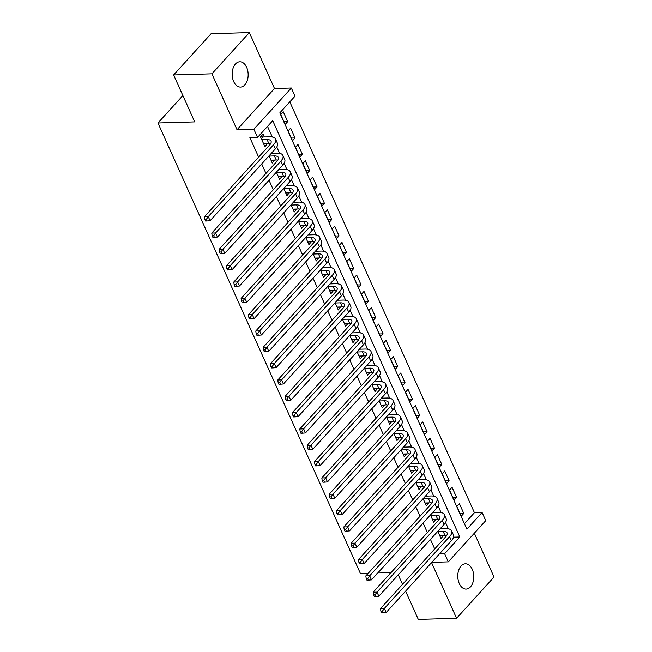 <?xml version="1.0" encoding="UTF-8"?>
<svg xmlns="http://www.w3.org/2000/svg" width="652" height="652" viewBox="0 0 652 652"><rect width="100%" height="100%" fill="white"/><g stroke="black" fill="none" stroke-linecap="round" stroke-linejoin="round"><path stroke-width="0.98" d="M472.252 569.302A12.649 7.995 88.3 0 0 465.398 563.784A12.649 7.995 88.3 0 0 458.56 570.63A12.649 7.995 88.3 0 0 459.293 583.564A12.649 7.995 88.3 0 0 466.147 589.074A12.649 7.995 88.3 0 0 472.985 582.236A12.649 7.995 88.3 0 0 472.252 569.302M246.652 67.303A12.649 7.995 88.3 0 0 239.789 61.785A12.649 7.995 88.3 0 0 232.951 68.631A12.649 7.995 88.3 0 0 233.685 81.565A12.649 7.995 88.3 0 0 240.539 87.083A12.649 7.995 88.3 0 0 247.377 80.237A12.649 7.995 88.3 0 0 246.652 67.303M482.089 512.464L485.756 520.63L448.291 561.853L444.623 553.687L459.815 536.979L272.723 120.685L257.54 137.401L253.872 129.235L291.338 88.012L295.006 96.178L279.814 112.886L466.905 529.179L482.089 512.464L474.436 512.692L289.814 101.891M405.593 591.144L418.299 619.4L456.579 618.267L494.045 577.044L474.338 533.197M368.168 573.328L360.45 573.556L157.955 122.983L194.703 121.891L173.611 74.956L211.077 33.733L249.366 32.6L211.9 73.823L237.026 129.74L253.872 129.235M237.026 129.74L274.492 88.517L249.366 32.6M274.492 88.517L291.338 88.012M173.611 74.956L211.9 73.823M437.785 531.323L441.005 538.495L443.458 535.528M430.45 514.998L433.67 522.17L436.123 519.196M423.115 498.674L426.335 505.846L428.788 502.871M415.772 482.35L419 489.513L421.445 486.547M408.437 466.025L411.665 473.189L414.11 470.222M401.102 449.701L404.322 456.865L406.775 453.898M393.767 433.368L396.986 440.54L399.44 437.573M386.432 417.044L389.651 424.216L392.096 421.249M379.089 400.719L382.317 407.891L384.762 404.925M371.754 384.395L374.973 391.567L377.426 388.6M364.419 368.07L367.638 375.242L370.091 372.276M357.084 351.746L360.303 358.918L362.757 355.951M349.741 335.421L352.968 342.593L355.413 339.627M342.406 319.097L345.633 326.269L348.078 323.302M335.071 302.772L338.29 309.945L340.743 306.97M327.736 286.448L330.955 293.62L333.408 290.645M320.401 270.124L323.62 277.287L326.073 274.321M313.058 253.799L316.285 260.963L318.73 257.996M305.723 237.475L308.95 244.639L311.395 241.672M298.388 221.15L301.607 228.314L304.06 225.347M291.053 204.818L294.272 211.99L296.725 209.023M283.718 188.493L286.937 195.665L289.382 192.699M276.375 172.169L279.602 179.341L282.047 176.374M269.04 155.844L272.259 163.016L274.712 160.05M283.979 121.737L287.711 121.622L283.31 111.826L280.776 114.613L285.177 124.41L287.711 121.622M291.314 138.061L295.046 137.947L290.645 128.151L288.111 130.938L292.512 140.734L295.046 137.947M298.649 154.385L302.381 154.271L297.98 144.475L295.446 147.262L299.855 157.059L302.381 154.271M305.984 170.71L309.716 170.596L305.315 160.799L302.789 163.587L307.19 173.383L309.716 170.596M313.327 187.034L317.059 186.92L312.65 177.124L310.124 179.911L314.525 189.708L317.059 186.92M320.662 203.359L324.394 203.245L319.993 193.457L317.459 196.236L321.86 206.032L324.394 203.245M327.997 219.683L331.729 219.569L327.328 209.781L324.794 212.56L329.195 222.356L331.729 219.569M335.332 236.008L339.064 235.902L334.663 226.105L332.137 228.885L336.538 238.681L339.064 235.902M342.667 252.332L346.399 252.226L341.998 242.43L339.472 245.217L343.873 255.005L346.399 252.226M350.01 268.657L353.743 268.551L349.342 258.754L346.807 261.542L351.208 271.33L353.743 268.551M357.345 284.981L361.078 284.875L356.677 275.079L354.142 277.866L358.543 287.654L361.078 284.875M364.68 301.305L368.413 301.2L364.012 291.403L361.477 294.191L365.886 303.987L368.413 301.2M372.015 317.63L375.748 317.524L371.347 307.728L368.82 310.515L373.221 320.311L375.748 317.524M379.35 333.963L383.091 333.848L378.682 324.052L376.155 326.839L380.556 336.636L383.091 333.848M386.693 350.287L390.426 350.173L386.025 340.377L383.49 343.164L387.891 352.96L390.426 350.173M394.028 366.611L397.761 366.497L393.36 356.701L390.825 359.488L395.226 369.285L397.761 366.497M401.363 382.936L405.096 382.822L400.695 373.025L398.16 375.813L402.569 385.609L405.096 382.822M408.698 399.26L412.431 399.146L408.03 389.35L405.503 392.137L409.904 401.934L412.431 399.146M416.041 415.585L419.774 415.471L415.373 405.674L412.838 408.462L417.239 418.258L419.774 415.471M423.376 431.909L427.109 431.795L422.708 422.007L420.173 424.786L424.574 434.582L427.109 431.795M430.711 448.234L434.444 448.12L430.043 438.331L427.508 441.111L431.909 450.907L434.444 448.12M438.046 464.558L441.779 464.452L437.378 454.656L434.851 457.435L439.252 467.231L441.779 464.452M445.381 480.883L449.122 480.777L444.713 470.98L442.186 473.768L446.587 483.556L449.122 480.777M452.724 497.207L456.457 497.101L452.056 487.305L449.521 490.092L453.922 499.88L456.457 497.101M464.436 523.695L474.436 512.692M456.856 506.417L461.257 516.213L463.792 513.426L459.391 503.629L456.856 506.417M257.54 137.401L249.879 137.629L258.632 157.099M261.697 163.921L265.967 173.424M269.04 180.245L273.302 189.748M276.375 196.57L280.645 206.073M283.71 212.902L287.98 222.397M291.045 229.227L295.315 238.722M298.38 245.551L302.65 255.054M305.723 261.876L309.993 271.379M313.058 278.2L317.328 287.703M320.393 294.525L324.663 304.028M327.728 310.849L331.998 320.352M335.063 327.174L339.333 336.676M342.406 343.498L346.677 353.001M349.741 359.822L354.012 369.325M357.076 376.147L361.347 385.65M364.411 392.471L368.682 401.974M371.754 408.796L376.025 418.299M379.089 425.128L383.36 434.623M386.424 441.453L390.695 450.948M393.759 457.777L398.03 467.272M401.094 474.102L405.365 483.605M408.437 490.426L412.708 499.929M415.772 506.751L420.043 516.254M423.107 523.075L427.378 532.578M430.442 539.4L434.713 548.902M448.38 528.805L445.536 522.464M441.045 512.48L438.201 506.139M433.71 496.148L430.858 489.815M426.367 479.823L423.523 473.491M419.032 463.499L416.188 457.166M411.697 447.174L408.853 440.842M404.362 430.85L401.51 424.517M397.027 414.525L394.175 408.193M389.684 398.201L386.84 391.868M382.349 381.876L379.505 375.544M375.014 365.552L372.17 359.219M367.679 349.227L364.827 342.887M360.336 332.903L357.492 326.562M353.001 316.579L350.157 310.238M345.666 300.254L342.822 293.913M338.331 283.922L335.478 277.589M330.996 267.597L328.143 261.265M323.653 251.273L320.808 244.94M316.318 234.948L313.473 228.616M308.983 218.624L306.138 212.291M301.648 202.299L298.795 195.967M294.313 185.975L291.46 179.642M286.97 169.65L284.125 163.318M279.635 153.326L276.79 146.993M272.3 137.001L267.532 126.398M264.337 136.969L263.058 134.108L260.523 136.896L264.924 146.692L267.377 143.725M182.878 95.567L157.955 122.983M431.551 562.578L456.579 618.267M431.771 562.342L448.291 561.853M439.497 553.841L444.623 553.687M390.955 572.652L377.695 573.043M402.528 584.314L398.258 574.811M453.572 537.158L459.815 536.979M263.726 144.019L267.459 143.905M460.059 513.531L463.792 513.426M271.061 160.343L274.794 160.229M278.396 176.668L282.129 176.553M285.731 192.992L289.464 192.878M293.074 209.316L296.807 209.202M300.409 225.641L304.142 225.527M307.744 241.965L311.477 241.859M315.079 258.29L318.812 258.184M322.414 274.614L326.155 274.508M329.757 290.939L333.49 290.833M337.092 307.263L340.825 307.157M344.427 323.596L348.16 323.482M351.762 339.92L355.495 339.806M359.105 356.245L362.838 356.131M366.44 372.569L370.173 372.455M373.775 388.894L377.508 388.779M381.11 405.218L384.843 405.104M388.445 421.542L392.186 421.428M395.788 437.867L399.521 437.753M403.123 454.191L406.856 454.085M410.458 470.516L414.191 470.41M417.793 486.84L421.526 486.734M425.137 503.165L428.869 503.059M432.472 519.489L436.204 519.383M439.807 535.814L443.539 535.708M263.644 143.831L268.926 143.676A9.886 4.197 155.8 0 1 270.572 143.782M261.811 139.756L267.092 139.593A9.886 4.197 155.8 0 1 271.045 141.117A9.886 4.197 155.8 0 1 269.683 144.94L204.426 216.749L208.249 216.635L273.514 144.825A14.825 6.3 -24.2 0 0 275.551 139.088A14.825 6.3 -24.2 0 0 269.618 136.814L262.797 137.01L261.313 138.648M260.971 136.398L262.797 137.01M206.334 219.341L204.801 219.382L205.535 221.02L207.067 220.971L206.334 219.341L208.249 216.635L210.083 220.718L275.348 148.909A14.825 6.3 -24.2 0 0 277.385 143.171L275.551 139.088M210.083 220.718L207.067 220.971M204.801 219.382L204.426 216.749M270.979 160.156L276.261 160.001A9.886 4.197 155.8 0 1 277.915 160.107M269.146 156.081L274.427 155.918A9.886 4.197 155.8 0 1 278.38 157.442A9.886 4.197 155.8 0 1 277.018 161.264L211.761 233.074L215.584 232.96L280.849 161.15A14.825 6.3 -24.2 0 0 282.887 155.412A14.825 6.3 -24.2 0 0 276.961 153.138L271.354 153.301M213.677 235.665L212.144 235.714L212.878 237.344L214.41 237.295L213.677 235.665L215.584 232.96L217.426 237.043L282.683 165.233A14.825 6.3 -24.2 0 0 284.72 159.495L282.887 155.412M217.426 237.043L214.41 237.295M212.144 235.714L211.761 233.074M278.314 176.48L283.596 176.325A9.886 4.197 155.8 0 1 285.25 176.431M276.481 172.405L281.762 172.242A9.886 4.197 155.8 0 1 285.715 173.766A9.886 4.197 155.8 0 1 284.362 177.588L219.096 249.398L222.927 249.284L288.184 177.474A14.825 6.3 -24.2 0 0 290.23 171.737A14.825 6.3 -24.2 0 0 284.296 169.463L278.689 169.626M221.012 251.99L219.48 252.039L220.213 253.669L221.745 253.62L221.012 251.99L222.927 249.284L224.761 253.367L290.018 181.558A14.825 6.3 -24.2 0 0 292.063 175.82L290.23 171.737M224.761 253.367L221.745 253.62M219.48 252.039L219.096 249.398M285.649 192.813L290.939 192.65A9.886 4.197 155.8 0 1 292.585 192.756M283.816 188.73L289.105 188.575A9.886 4.197 155.8 0 1 293.058 190.091A9.886 4.197 155.8 0 1 291.697 193.913L226.431 265.723L230.262 265.608L295.519 193.799A14.825 6.3 -24.2 0 0 297.565 188.061A14.825 6.3 -24.2 0 0 291.631 185.787L286.024 185.95M228.347 268.314L226.814 268.363L227.548 269.993L229.08 269.944L228.347 268.314L230.262 265.608L232.096 269.692L297.361 197.882A14.825 6.3 -24.2 0 0 299.398 192.144L297.565 188.061M232.096 269.692L229.08 269.944M226.814 268.363L226.431 265.723M292.993 209.137L298.274 208.974A9.886 4.197 155.8 0 1 299.92 209.08M291.159 205.054L296.44 204.899A9.886 4.197 155.8 0 1 300.393 206.415A9.886 4.197 155.8 0 1 299.032 210.237L233.766 282.047L237.597 281.933L302.862 210.123A14.825 6.3 -24.2 0 0 304.9 204.386A14.825 6.3 -24.2 0 0 298.966 202.112L293.359 202.275M235.682 284.639L234.149 284.688L234.883 286.318L236.415 286.277L235.682 284.639L237.597 281.933L239.431 286.016L304.696 214.206A14.825 6.3 -24.2 0 0 306.733 208.469L304.9 204.386M239.431 286.016L236.415 286.277M234.149 284.688L233.766 282.047M300.327 225.462L305.609 225.299A9.886 4.197 155.8 0 1 307.255 225.405M298.494 221.378L303.775 221.224A9.886 4.197 155.8 0 1 307.728 222.739A9.886 4.197 155.8 0 1 306.367 226.562L241.11 298.372L244.932 298.257L310.197 226.448A14.825 6.3 -24.2 0 0 312.235 220.71A14.825 6.3 -24.2 0 0 306.31 218.436L300.702 218.599M243.017 300.963L241.493 301.012L242.226 302.642L243.75 302.601L243.017 300.963L244.932 298.257L246.766 302.341L312.031 230.531A14.825 6.3 -24.2 0 0 314.068 224.793L312.235 220.71M246.766 302.341L243.75 302.601M241.493 301.012L241.11 298.372M307.662 241.786L312.944 241.631A9.886 4.197 155.8 0 1 314.598 241.729M305.829 237.703L311.11 237.548A9.886 4.197 155.8 0 1 315.063 239.064A9.886 4.197 155.8 0 1 313.702 242.886L248.445 314.696L252.275 314.582L317.532 242.78A14.825 6.3 -24.2 0 0 319.57 237.043A14.825 6.3 -24.2 0 0 313.645 234.761L308.037 234.924M250.36 317.288L248.828 317.337L249.561 318.967L251.093 318.926L250.36 317.288L252.275 314.582L254.109 318.665L319.366 246.855A14.825 6.3 -24.2 0 0 321.403 241.118L319.57 237.043M254.109 318.665L251.093 318.926M248.828 317.337L248.445 314.696M314.998 258.111L320.279 257.956A9.886 4.197 155.8 0 1 321.933 258.053M313.164 254.027L318.445 253.872A9.886 4.197 155.8 0 1 322.398 255.388A9.886 4.197 155.8 0 1 321.045 259.219L255.78 331.02L259.61 330.906L324.867 259.105A14.825 6.3 -24.2 0 0 326.913 253.367A14.825 6.3 -24.2 0 0 320.98 251.085L315.372 251.248M257.695 333.612L256.163 333.661L256.896 335.291L258.428 335.25L257.695 333.612L259.61 330.906L261.444 334.989L326.701 263.18A14.825 6.3 -24.2 0 0 328.747 257.442L326.913 253.367M261.444 334.989L258.428 335.25M256.163 333.661L255.78 331.02M322.332 274.435L327.622 274.28A9.886 4.197 155.8 0 1 329.268 274.378M320.499 270.352L325.788 270.197A9.886 4.197 155.8 0 1 329.741 271.713A9.886 4.197 155.8 0 1 328.38 275.543L263.115 347.345L266.945 347.231L332.21 275.429A14.825 6.3 -24.2 0 0 334.248 269.692A14.825 6.3 -24.2 0 0 328.315 267.41L322.707 267.581M265.03 349.945L263.498 349.985L264.231 351.615L265.763 351.575L265.03 349.945L266.945 347.231L268.779 351.314L334.044 279.504A14.825 6.3 -24.2 0 0 336.082 273.767L334.248 269.692M268.779 351.314L265.763 351.575M263.498 349.985L263.115 347.345M329.676 290.759L334.957 290.605A9.886 4.197 155.8 0 1 336.603 290.702M327.842 286.676L333.123 286.521A9.886 4.197 155.8 0 1 337.076 288.037A9.886 4.197 155.8 0 1 335.715 291.868L270.45 363.669L274.28 363.555L339.545 291.754A14.825 6.3 -24.2 0 0 341.583 286.016A14.825 6.3 -24.2 0 0 335.65 283.734L330.051 283.905M272.365 366.269L270.833 366.31L271.566 367.94L273.098 367.899L272.365 366.269L274.28 363.555L276.114 367.638L341.379 295.837A14.825 6.3 -24.2 0 0 343.417 290.099L341.583 286.016M276.114 367.638L273.098 367.899M270.833 366.31L270.45 363.669M337.011 307.084L342.292 306.929A9.886 4.197 155.8 0 1 343.938 307.027M335.177 303.001L340.458 302.846A9.886 4.197 155.8 0 1 344.411 304.362A9.886 4.197 155.8 0 1 343.05 308.192L277.793 379.994L281.615 379.888L346.88 308.078A14.825 6.3 -24.2 0 0 348.918 302.341A14.825 6.3 -24.2 0 0 342.993 300.059L337.386 300.23M279.7 382.594L278.176 382.634L278.909 384.272L280.442 384.224L279.7 382.594L281.615 379.888L283.449 383.963L348.714 312.161A14.825 6.3 -24.2 0 0 350.752 306.424L348.918 302.341M283.449 383.963L280.442 384.224M278.176 382.634L277.793 379.994M344.346 323.408L349.627 323.253A9.886 4.197 155.8 0 1 351.281 323.351M342.512 319.325L347.793 319.17A9.886 4.197 155.8 0 1 351.746 320.694A9.886 4.197 155.8 0 1 350.385 324.517L285.128 396.326L288.958 396.212L354.215 324.403A14.825 6.3 -24.2 0 0 356.253 318.665A14.825 6.3 -24.2 0 0 350.328 316.383L344.721 316.554M287.043 398.918L285.511 398.959L286.244 400.597L287.776 400.548L287.043 398.918L288.958 396.212L290.792 400.287L356.049 328.486A14.825 6.3 -24.2 0 0 358.095 322.748L356.253 318.665M290.792 400.287L287.776 400.548M285.511 398.959L285.128 396.326M351.681 339.733L356.97 339.578A9.886 4.197 155.8 0 1 358.616 339.676M349.847 335.65L355.128 335.495A9.886 4.197 155.8 0 1 359.089 337.019A9.886 4.197 155.8 0 1 357.728 340.841L292.463 412.651L296.293 412.537L361.55 340.727A14.825 6.3 -24.2 0 0 363.596 334.989A14.825 6.3 -24.2 0 0 357.663 332.707L352.056 332.879M294.378 415.242L292.846 415.283L293.579 416.921L295.111 416.872L294.378 415.242L296.293 412.537L298.127 416.612L363.384 344.81A14.825 6.3 -24.2 0 0 365.43 339.073L363.596 334.989M298.127 416.612L295.111 416.872M292.846 415.283L292.463 412.651M359.024 356.057L364.305 355.902A9.886 4.197 155.8 0 1 365.951 356.008M357.182 351.982L362.471 351.819A9.886 4.197 155.8 0 1 366.424 353.343A9.886 4.197 155.8 0 1 365.063 357.166L299.798 428.975L303.628 428.861L368.893 357.051A14.825 6.3 -24.2 0 0 370.931 351.314A14.825 6.3 -24.2 0 0 364.998 349.04L359.391 349.203M301.713 431.567L300.181 431.608L300.914 433.246L302.447 433.197L301.713 431.567L303.628 428.861L305.462 432.944L370.727 361.135A14.825 6.3 -24.2 0 0 372.765 355.397L370.931 351.314M305.462 432.944L302.447 433.197M300.181 431.608L299.798 428.975M366.359 372.382L371.64 372.227A9.886 4.197 155.8 0 1 373.286 372.333M364.525 368.307L369.806 368.144A9.886 4.197 155.8 0 1 373.759 369.668A9.886 4.197 155.8 0 1 372.398 373.49L307.141 445.3L310.963 445.186L376.228 373.376A14.825 6.3 -24.2 0 0 378.266 367.638A14.825 6.3 -24.2 0 0 372.341 365.364L366.734 365.527M309.048 447.891L307.516 447.94L308.249 449.57L309.781 449.521L309.048 447.891L310.963 445.186L312.797 449.269L378.062 377.459A14.825 6.3 -24.2 0 0 380.1 371.721L378.266 367.638M312.797 449.269L309.781 449.521M307.516 447.94L307.141 445.3M373.694 388.706L378.975 388.551A9.886 4.197 155.8 0 1 380.629 388.657M371.86 384.631L377.141 384.468A9.886 4.197 155.8 0 1 381.094 385.992A9.886 4.197 155.8 0 1 379.733 389.815L314.476 461.624L318.298 461.51L383.563 389.7A14.825 6.3 -24.2 0 0 385.601 383.963A14.825 6.3 -24.2 0 0 379.676 381.689L374.069 381.852M316.391 464.216L314.859 464.265L315.592 465.895L317.125 465.846L316.391 464.216L318.298 461.51L320.14 465.593L385.397 393.784A14.825 6.3 -24.2 0 0 387.435 388.046L385.601 383.963M320.14 465.593L317.125 465.846M314.859 464.265L314.476 461.624M381.029 405.039L386.31 404.876A9.886 4.197 155.8 0 1 387.964 404.982M379.195 400.956L384.476 400.801A9.886 4.197 155.8 0 1 388.429 402.317A9.886 4.197 155.8 0 1 387.076 406.139L321.811 477.949L325.641 477.834L390.898 406.025A14.825 6.3 -24.2 0 0 392.944 400.287A14.825 6.3 -24.2 0 0 387.011 398.013L381.404 398.176M323.726 480.54L322.194 480.589L322.927 482.219L324.46 482.17L323.726 480.54L325.641 477.834L327.475 481.918L392.732 410.108A14.825 6.3 -24.2 0 0 394.778 404.37L392.944 400.287M327.475 481.918L324.46 482.17M322.194 480.589L321.811 477.949M388.364 421.363L393.653 421.2A9.886 4.197 155.8 0 1 395.299 421.306M386.53 417.28L391.819 417.125A9.886 4.197 155.8 0 1 395.772 418.641A9.886 4.197 155.8 0 1 394.411 422.463L329.146 494.273L332.976 494.159L398.233 422.349A14.825 6.3 -24.2 0 0 400.279 416.612A14.825 6.3 -24.2 0 0 394.346 414.338L388.739 414.501M331.061 496.865L329.529 496.914L330.262 498.544L331.795 498.495L331.061 496.865L332.976 494.159L334.81 498.242L400.075 426.432A14.825 6.3 -24.2 0 0 402.113 420.695L400.279 416.612M334.81 498.242L331.795 498.495M329.529 496.914L329.146 494.273M395.707 437.688L400.988 437.525A9.886 4.197 155.8 0 1 402.634 437.631M393.873 433.604L399.154 433.45A9.886 4.197 155.8 0 1 403.107 434.966A9.886 4.197 155.8 0 1 401.746 438.788L336.481 510.597L340.311 510.483L405.577 438.674A14.825 6.3 -24.2 0 0 407.614 432.936A14.825 6.3 -24.2 0 0 401.681 430.662L396.074 430.825M338.396 513.189L336.864 513.238L337.597 514.868L339.13 514.827L338.396 513.189L340.311 510.483L342.145 514.567L407.41 442.757A14.825 6.3 -24.2 0 0 409.448 437.019L407.614 432.936M342.145 514.567L339.13 514.827M336.864 513.238L336.481 510.597M403.042 454.012L408.323 453.857A9.886 4.197 155.8 0 1 409.969 453.955M401.208 449.929L406.489 449.774A9.886 4.197 155.8 0 1 410.442 451.29A9.886 4.197 155.8 0 1 409.081 455.112L343.824 526.922L347.646 526.808L412.912 454.998A14.825 6.3 -24.2 0 0 414.949 449.269A14.825 6.3 -24.2 0 0 409.024 446.987L403.417 447.15M345.731 529.514L344.207 529.563L344.941 531.193L346.465 531.152L345.731 529.514L347.646 526.808L349.48 530.891L414.745 459.081A14.825 6.3 -24.2 0 0 416.783 453.344L414.949 449.269M349.48 530.891L346.465 531.152M344.207 529.563L343.824 526.922M410.377 470.337L415.658 470.182A9.886 4.197 155.8 0 1 417.313 470.279M408.543 466.253L413.824 466.098A9.886 4.197 155.8 0 1 417.777 467.614A9.886 4.197 155.8 0 1 416.416 471.445L351.159 543.246L354.99 543.132L420.247 471.331A14.825 6.3 -24.2 0 0 422.284 465.593A14.825 6.3 -24.2 0 0 416.359 463.311L410.752 463.474M353.074 545.838L351.542 545.887L352.276 547.517L353.808 547.476L353.074 545.838L354.99 543.132L356.823 547.215L422.08 475.406A14.825 6.3 -24.2 0 0 424.118 469.668L422.284 465.593M356.823 547.215L353.808 547.476M351.542 545.887L351.159 543.246M417.712 486.661L422.993 486.506A9.886 4.197 155.8 0 1 424.648 486.604M415.878 482.578L421.159 482.423A9.886 4.197 155.8 0 1 425.112 483.939A9.886 4.197 155.8 0 1 423.759 487.769L358.494 559.571L362.325 559.457L427.582 487.655A14.825 6.3 -24.2 0 0 429.627 481.918A14.825 6.3 -24.2 0 0 423.694 479.636L418.087 479.807M360.409 562.163L358.877 562.211L359.611 563.841L361.143 563.801L360.409 562.163L362.325 559.457L364.158 563.54L429.415 491.73A14.825 6.3 -24.2 0 0 431.461 485.993L429.627 481.918M364.158 563.54L361.143 563.801M358.877 562.211L358.494 559.571M425.047 502.985L430.336 502.831A9.886 4.197 155.8 0 1 431.983 502.928M423.213 498.902L428.503 498.747A9.886 4.197 155.8 0 1 432.455 500.263A9.886 4.197 155.8 0 1 431.094 504.094L365.829 575.895L369.66 575.781L434.925 503.98A14.825 6.3 -24.2 0 0 436.962 498.242A14.825 6.3 -24.2 0 0 431.029 495.96L425.422 496.131M367.744 578.495L366.212 578.536L366.946 580.166L368.478 580.125L367.744 578.495L369.66 575.781L371.493 579.864L436.758 508.055A14.825 6.3 -24.2 0 0 438.796 502.325L436.962 498.242M371.493 579.864L368.478 580.125M366.212 578.536L365.829 575.895M432.39 519.31L437.671 519.155A9.886 4.197 155.8 0 1 439.318 519.253M430.556 515.227L435.838 515.072A9.886 4.197 155.8 0 1 439.79 516.588A9.886 4.197 155.8 0 1 438.429 520.418L373.172 592.22L376.995 592.114L442.26 520.304A14.825 6.3 -24.2 0 0 444.297 514.567A14.825 6.3 -24.2 0 0 438.364 512.285L432.765 512.456M375.079 594.82L373.547 594.86L374.281 596.498L375.813 596.45L375.079 594.82L376.995 592.114L378.828 596.189L444.093 524.387A14.825 6.3 -24.2 0 0 446.131 518.65L444.297 514.567M378.828 596.189L375.813 596.45M373.547 594.86L373.172 592.22M439.725 535.634L445.006 535.479A9.886 4.197 155.8 0 1 446.661 535.577M437.891 531.551L443.173 531.396A9.886 4.197 155.8 0 1 447.125 532.912A9.886 4.197 155.8 0 1 445.764 536.743L380.507 608.552L384.33 608.438L449.595 536.629A14.825 6.3 -24.2 0 0 451.632 530.891A14.825 6.3 -24.2 0 0 445.707 528.609L440.1 528.78M382.422 611.144L380.89 611.185L381.624 612.823L383.156 612.774L382.422 611.144L384.33 608.438L386.171 612.513L451.428 540.712A14.825 6.3 -24.2 0 0 453.466 534.974L451.632 530.891M386.171 612.513L383.156 612.774M380.89 611.185L380.507 608.552M267.092 139.593L268.926 143.676M273.514 144.825L275.348 148.909M274.427 155.918L276.261 160.001M280.849 161.15L282.683 165.233M281.762 172.242L283.596 176.325M288.184 177.474L290.018 181.558M289.105 188.575L290.939 192.65M295.519 193.799L297.361 197.882M296.44 204.899L298.274 208.974M302.862 210.123L304.696 214.206M303.775 221.224L305.609 225.299M310.197 226.448L312.031 230.531M311.11 237.548L312.944 241.631M317.532 242.78L319.366 246.855M318.445 253.872L320.279 257.956M324.867 259.105L326.701 263.18M325.788 270.197L327.622 274.28M332.21 275.429L334.044 279.504M333.123 286.521L334.957 290.605M339.545 291.754L341.379 295.837M340.458 302.846L342.292 306.929M346.88 308.078L348.714 312.161M347.793 319.17L349.627 323.253M354.215 324.403L356.049 328.486M355.128 335.495L356.97 339.578M361.55 340.727L363.384 344.81M362.471 351.819L364.305 355.902M368.893 357.051L370.727 361.135M369.806 368.144L371.64 372.227M376.228 373.376L378.062 377.459M377.141 384.468L378.975 388.551M383.563 389.7L385.397 393.784M384.476 400.801L386.31 404.876M390.898 406.025L392.732 410.108M391.819 417.125L393.653 421.2M398.233 422.349L400.075 426.432M399.154 433.45L400.988 437.525M405.577 438.674L407.41 442.757M406.489 449.774L408.323 453.857M412.912 454.998L414.745 459.081M413.824 466.098L415.658 470.182M420.247 471.331L422.08 475.406M421.159 482.423L422.993 486.506M427.582 487.655L429.415 491.73M428.503 498.747L430.336 502.831M434.925 503.98L436.758 508.055M435.838 515.072L437.671 519.155M442.26 520.304L444.093 524.387M443.173 531.396L445.006 535.479M449.595 536.629L451.428 540.712"/></g></svg>
